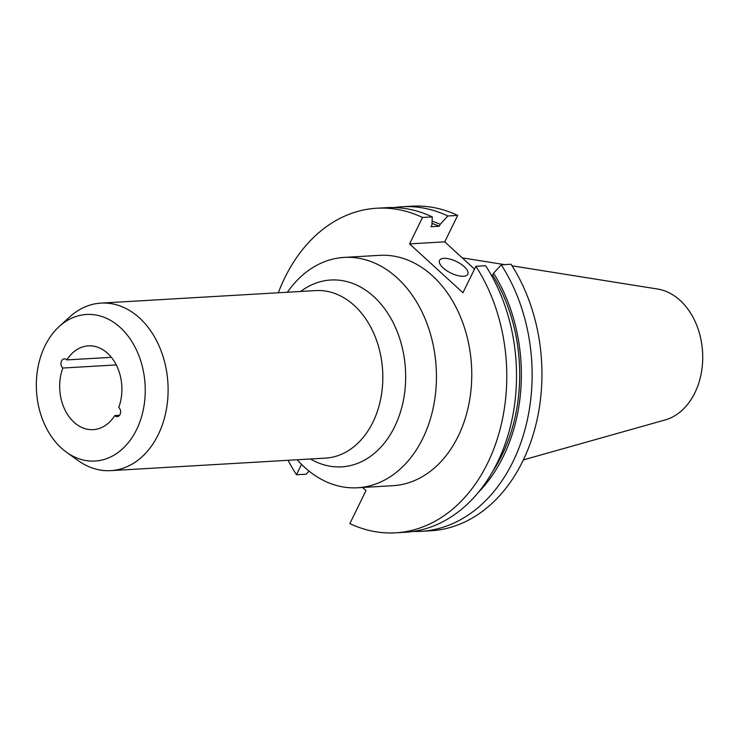 <?xml version="1.0" encoding="UTF-8"?>
<svg xmlns="http://www.w3.org/2000/svg" width="739" height="739" viewBox="0 0 739 739"><rect width="100%" height="100%" fill="white"/><g stroke="black" fill="none" stroke-linecap="round" stroke-linejoin="round"><path stroke-width="1.11" d="M66.528 452.24L78.149 460.573A83.904 62.159 -93.3 0 0 110.758 470.641A83.904 62.159 -93.3 0 0 158.192 434.754A83.904 62.159 -93.3 0 0 159.31 346.452A83.904 62.159 -93.3 0 0 100.984 303.11A83.904 62.159 -93.3 0 0 69.771 316.892L59.194 326.527A73.42 54.39 -93.3 0 0 45.005 345.861A73.42 54.39 -93.3 0 0 66.528 452.24A73.42 54.39 -93.3 0 0 136.567 429.655A73.42 54.39 -93.3 0 0 128.401 336.522A73.42 54.39 -93.3 0 0 59.194 326.527M287.406 292.238A115.376 85.465 86.7 0 1 344.134 257.412A115.376 85.465 86.7 0 1 397.212 277.947A115.376 85.465 86.7 0 1 422.8 438.421A115.376 85.465 86.7 0 1 357.574 487.758A115.376 85.465 86.7 0 1 304.496 467.224A115.376 85.465 86.7 0 1 297.18 459.769M344.134 257.412L379.467 255.352A115.376 85.465 86.7 0 1 459.658 314.943A115.376 85.465 86.7 0 1 458.125 436.361A115.376 85.465 86.7 0 1 392.899 485.699L357.574 487.758M116.272 364.918L62.824 368.04A4.951 3.667 86.7 0 1 62.639 367.883A4.951 3.667 86.7 0 1 61.069 362.443A4.951 3.667 86.7 0 1 64.339 358.868A4.951 3.667 86.7 0 1 66.621 359.754A4.951 3.667 86.7 0 1 66.796 359.921A41.957 31.075 86.7 0 1 88.347 345.87A41.957 31.075 86.7 0 1 116.513 365.408A41.957 31.075 86.7 0 1 118.757 407.466A4.951 3.667 86.7 0 1 118.933 407.623A4.951 3.667 86.7 0 1 120.503 413.073A4.951 3.667 86.7 0 1 117.233 416.639A4.951 3.667 86.7 0 1 114.951 415.752A4.951 3.667 86.7 0 1 114.776 415.586L119.542 415.309M114.776 415.586A41.957 31.075 86.7 0 1 93.225 429.636A41.957 31.075 86.7 0 1 73.928 422.163A41.957 31.075 86.7 0 1 62.824 368.04M432.019 223.4A150.784 111.7 86.7 0 1 439.262 226.245L431.031 226.725L431.964 224.813L432.26 216.887L422.523 217.46A162.571 120.429 -93.3 0 0 376.724 208.232A162.571 120.429 -93.3 0 0 278.326 292.764M443.141 267.915A15.731 6.402 -153.9 0 1 439.557 260.377A15.731 6.402 -153.9 0 1 449.765 259.029A15.731 6.402 -153.9 0 1 464.24 266.687A15.731 6.402 -153.9 0 1 467.815 274.224A15.731 6.402 -153.9 0 1 457.617 275.573A15.731 6.402 -153.9 0 1 443.141 267.915M478.373 492.368A153.019 113.363 -93.3 0 0 503.268 456.582A153.019 113.363 -93.3 0 0 493.569 273.171L501.245 264.821L511.065 264.248A162.571 120.429 86.7 0 1 533.346 434.042A162.571 120.429 86.7 0 1 430.819 530.768L421.008 531.341A162.571 120.429 -93.3 0 0 512.912 461.82A162.571 120.429 -93.3 0 0 501.245 264.821M512.062 265.809L657.534 289.023A66.427 49.208 86.7 0 1 680.148 300.45A66.427 49.208 86.7 0 1 702.05 368.225A66.427 49.208 86.7 0 1 665.174 419.928L523.378 459.898M362.572 487.472L365.999 490.613L349.843 523.591A162.571 120.429 -93.3 0 0 395.651 532.819A162.571 120.429 -93.3 0 0 498.178 436.093A162.571 120.429 -93.3 0 0 475.898 266.299L462.937 292.736L409.572 243.898L422.523 217.46M288.09 460.295A162.571 120.429 -93.3 0 0 296.478 474.752L301.549 464.406M66.796 359.921L111.377 357.325M409.572 243.898L444.739 241.847L457.69 215.409L447.88 215.982L440.195 224.333A153.019 113.363 -93.3 0 0 432.103 221.137M439.262 226.245L440.195 224.333M474.521 269.107L444.739 241.847M475.898 266.299L485.625 265.726A162.571 120.429 86.7 0 1 507.915 435.53A162.571 120.429 86.7 0 1 405.388 532.256L395.651 532.819M491.306 275.167L492.627 275.084A150.784 111.7 86.7 0 1 492.802 471.26M493.569 273.171L492.627 275.084M296.478 474.752L306.214 474.189L309.031 471.112M376.724 208.232L386.451 207.668A162.571 120.429 86.7 0 1 432.26 216.887M394.284 207.548A162.571 120.429 86.7 0 1 402.071 206.754A162.571 120.429 86.7 0 1 447.88 215.982M402.071 206.754L411.891 206.181A162.571 120.429 86.7 0 1 457.69 215.409M413.175 531.452A162.571 120.429 -93.3 0 0 421.008 531.341M300.708 291.462A93.585 69.327 86.7 0 1 373.851 296.672A93.585 69.327 86.7 0 1 397.933 419.225A93.585 69.327 86.7 0 1 310.482 458.993M110.758 470.641L325.465 458.115A83.904 62.159 -93.3 0 0 372.899 422.237A83.904 62.159 -93.3 0 0 354.295 305.53A83.904 62.159 -93.3 0 0 315.692 290.584L100.984 303.11M504.626 264.627L462.235 257.856"/></g></svg>
